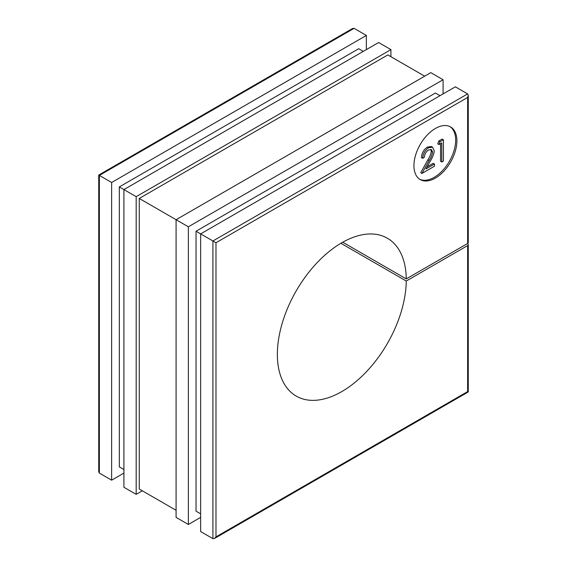 <?xml version="1.0" encoding="UTF-8"?>
<svg xmlns="http://www.w3.org/2000/svg" width="567" height="567" viewBox="0 0 567 567"><rect width="100%" height="100%" fill="white"/><g stroke="black" fill="none" stroke-linecap="round" stroke-linejoin="round"><path stroke-width="0.85" d="M435.413 178.073A30.384 17.542 120 0 0 455.266 151.304A30.384 17.542 120 0 0 450.602 126.958A30.384 17.542 120 0 0 435.413 128.461A30.384 17.542 120 0 0 415.568 155.23A30.384 17.542 120 0 0 420.225 179.576A30.384 17.542 120 0 0 435.413 178.073M419.623 179.2A30.384 17.542 120 0 0 434.187 177.365A30.384 17.542 120 0 0 453.862 151.148A30.384 17.542 120 0 0 449.978 126.625M467.64 93.909L455.365 86.822L200.64 233.887L200.64 531.562L212.916 538.65L212.916 240.975L467.64 93.909L468.271 95.313L468.271 242.57A2.169 1.254 180 0 1 467.64 243.456L406.256 278.9A91.145 52.625 120 0 0 387.381 238.232A91.145 52.625 120 0 0 341.809 242.747A91.145 52.625 120 0 0 282.267 323.062A91.145 52.625 120 0 0 296.236 396.099A91.145 52.625 120 0 0 341.809 391.584A91.145 52.625 120 0 0 406.256 281.026L340.887 243.286M366.36 49.612L366.36 35.438L354.084 28.35L352.554 28.499L98.729 175.047L98.729 471.687L99.36 473.091L111.635 480.178L123.911 473.091M363.291 51.384L358.691 48.727L119.311 186.933L119.311 466.889L123.911 469.547M390.911 56.7L390.911 49.612L378.636 42.525L123.911 189.591L119.311 186.933M424.676 76.191L387.842 54.928L139.255 198.45L139.255 489.037L176.089 510.3M443.089 93.909L443.089 79.734L430.814 72.647L176.089 219.713L139.255 198.45M440.02 95.681L435.413 93.023L196.033 231.23L196.033 511.186L200.64 513.844M443.089 79.734L188.364 226.8L188.364 524.475L200.64 517.388M390.911 49.612L136.186 196.678L136.186 494.353L142.324 490.809M366.36 35.438L111.635 182.503L111.635 480.178M111.635 182.503L99.36 175.416C98.53 174.934 98.53 174.934 99.36 175.416L99.36 473.091M136.186 196.678L123.911 189.591L123.911 487.266L136.186 494.353M188.364 226.8L176.089 219.713L176.089 517.388L188.364 524.475M468.271 95.313L467.64 97.453L215.984 242.747L196.033 231.23M406.256 281.026L467.64 245.582A2.169 1.254 0 0 0 468.271 244.696A2.169 1.254 0 0 0 467.64 243.81L467.328 243.633M406.256 278.9L342.73 242.222M212.916 538.65L214.446 538.501L215.984 536.878L467.64 391.584C468.47 392.066 468.47 392.066 467.64 391.584L467.64 245.582M434.471 164.033L434.471 166.216L421.961 173.438L429.099 160.518C430.977 157.69 432.139 154.848 432.578 151.991L431.508 149.667L428.588 149.986C425.994 151.722 424.577 154.181 424.322 157.357L422.663 158.306L421.437 157.598C421.742 153.111 423.747 149.589 427.447 147.044L431.338 146.527L432.564 147.236L434.237 150.865C433.868 154.111 432.621 157.371 430.509 160.645L425.902 168.98L434.471 164.033L433.245 163.324L427.05 166.896M421.961 173.438L420.728 172.729L427.872 159.809C429.751 156.981 430.913 154.139 431.352 151.283L430.814 149.419M441.785 161.992L441.785 142.905L438.957 144.542L437.731 143.834L438.808 141.027L442.21 139.064L443.444 139.773L443.444 161.035L441.785 161.992L440.559 161.283L440.559 143.614M438.957 144.542L440.035 141.736L438.808 141.027M440.035 141.736L443.444 139.773M432.578 151.991L431.352 151.283M429.099 160.518L427.872 159.809M422.663 158.306C422.975 153.82 424.974 150.298 428.673 147.753L427.447 147.044M428.673 147.753L432.564 147.236M354.084 28.35L99.36 175.416M467.64 243.456L467.64 97.453M215.984 242.747L215.984 536.878M468.271 244.696L468.271 391.953L214.446 538.501"/></g></svg>
